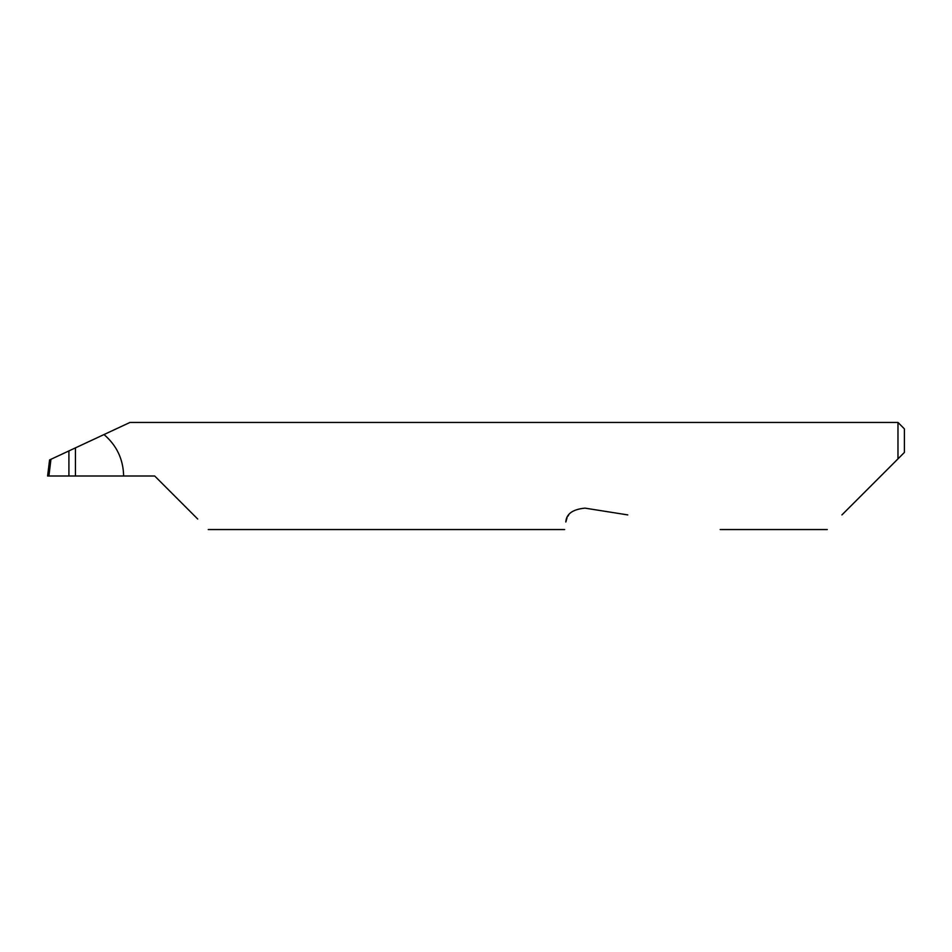 <?xml version="1.0" encoding="UTF-8"?>
<svg xmlns="http://www.w3.org/2000/svg" width="952" height="952" viewBox="0 0 952 952"><rect width="100%" height="100%" fill="white"/><g stroke="black" fill="none" stroke-linecap="round" stroke-linejoin="round"><path stroke-width="1.43" d="M68.913 450.915L75.446 447.868L75.446 476L68.913 476L68.913 450.915L50.956 459.292L48.909 476L68.913 476M841.925 514.913L897.974 458.864L897.974 422.45L129.96 422.45L75.446 447.868M75.446 476L154.7 476L197.719 519.018M568.749 514.913L567.856 516.282M567.011 517.971L565.833 522.017C564.262 531.954 564.262 531.954 565.833 522.017C566.25 513.985 572.628 509.356 584.944 508.13L627.773 514.913M123.641 476C123.26 459.257 116.715 445.441 104.006 434.552M48.909 476L47.6 476L49.575 459.935L50.956 459.292M904.4 452.438L897.974 458.864L904.4 452.438L904.4 428.876L897.974 422.45M827.288 529.55L720.188 529.55M564.643 529.55L208.25 529.55"/></g></svg>
